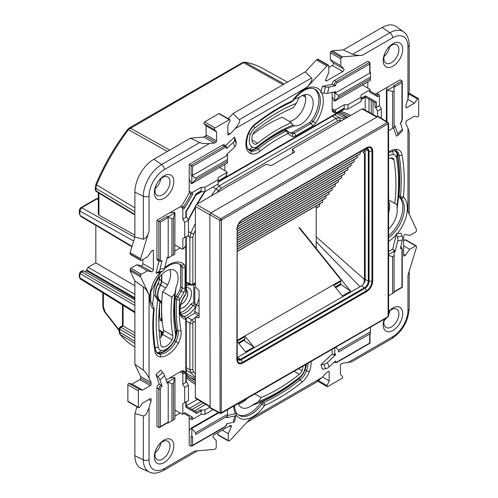 <?xml version="1.0" encoding="UTF-8"?>
<svg xmlns="http://www.w3.org/2000/svg" width="498" height="498" viewBox="0 0 498 498"><rect width="100%" height="100%" fill="white"/><g stroke="black" fill="none" stroke-linecap="round" stroke-linejoin="round"><path stroke-width="0.75" d="M161.744 332.042L161.819 335.82M161.035 331.618L161.035 336.941M161.819 332.508L162.641 332.957M238.679 223.832L360.396 153.565L360.396 151.647M237.478 226.746L357.259 157.592L357.259 155.55M237.179 229.142L354.122 161.626L354.122 159.584M237.179 231.365L350.984 165.653L350.984 163.618M237.179 233.581L347.847 169.687L347.847 167.645M237.179 235.803L344.709 173.721L344.709 171.679M237.179 238.025L341.572 177.749L341.572 175.707M237.179 240.241L338.435 181.782L338.435 179.741M237.179 242.464L335.297 185.816L335.297 183.774M237.179 244.686L332.16 189.844L332.16 187.802M237.179 246.902L329.022 193.878L329.022 191.836M237.179 249.125L325.885 197.905L325.885 195.87M237.179 251.347L322.748 201.939L322.748 199.897M316.218 207.934L319.61 205.973L319.61 203.931M316.218 210.156L316.479 207.959M340.383 283.997L350.623 291.23L342.369 295.999L333.405 284.844L244.854 335.969L244.101 337.034L245.215 338.92L244.088 340.52L253.818 347.125L245.564 351.887L237.179 341.454M238.853 343.545L244.001 340.414M244.854 335.969L253.818 347.125M193.797 287.502L194.811 287.844L193.797 287.67M194.811 287.844L194.811 303.693M299.416 227.524L350.623 291.23M340.893 284.632L335.664 287.651M198.484 315.39L194.718 313.23L194.718 311.443L196.536 304.739A18.575 10.726 120 0 0 199.063 298.109M186.24 318.72L187.528 317.382L194.718 313.23M195.347 317.749L191.755 319.822L189.881 323.065L186.264 320.98M186.264 370.282L190.89 372.834A149.792 86.484 120 0 0 195.347 377.117M195.347 378.324L188.225 374.415A150.172 86.702 -60 0 1 186.264 373.282M199.063 306.164L196.536 304.739M199.063 313.858L194.718 311.443M195.347 230.288A147.669 85.258 120 0 0 193.598 234.104L192.857 237.26L189.881 237.272L189.881 283.91L190.466 285.142L192.794 285.08L195.347 283.605M365.19 151.404L363.154 150.054L364.81 151.062A131.572 75.964 120 0 0 364.735 151.019A1.058 0.336 -58.6 0 0 364.131 151.411A1.058 0.336 -58.6 0 0 363.59 152.432L361.374 151.081M363.745 283.617L364.468 279.509L365.183 279.608M212.92 187.036L216.107 188.923A149.792 86.484 120 0 0 211.295 195.926M344.286 119.147A149.792 86.484 120 0 0 339.474 117.696L334.724 114.826M195.347 223.546A149.792 86.484 120 0 0 190.89 232.977L188.462 231.601M336.997 113.519A150.172 86.702 -60 0 1 338.385 114.328L345.332 118.536M299.043 227.742L341.286 280.293L237.179 340.402M341.286 280.293L340.346 281.631L333.841 285.385M244.051 337.227L237.179 341.192M340.346 281.631A2.123 1.675 -144.9 0 1 340.582 283.717L339.642 285.049A2.123 1.675 -144.9 0 1 339.206 285.447L335.577 287.545M340.582 283.717A2.123 1.675 -144.9 0 1 340.146 284.115L339.206 285.447M238.766 343.433L244.275 340.252M238.256 342.798A2.123 1.675 -144.9 0 0 238.835 342.605L245.215 338.92M335.142 287.004L340.146 284.115M237.179 357.576L361.436 285.864C363.739 284.308 364.99 282.142 365.19 279.366L365.165 148.896M237.179 228.439L237.179 357.483L237.944 359.463L240.627 359.22L364.561 287.67C366.883 286.101 368.134 283.935 368.315 281.171L368.315 151.062L367.182 148.616L365.084 148.939L242.078 219.954L365.084 148.939C367.642 147.9 368.968 148.665 369.062 151.23L371.975 151.211L371.975 281.333C371.657 285.335 369.84 288.479 366.534 290.757L242.594 362.314C239.289 363.851 237.478 362.805 237.154 359.176L237.154 228.949C237.534 225.059 239.314 221.971 242.495 219.686L366.534 148.074C369.846 146.537 371.657 147.582 371.975 151.211L372.716 151.037L372.716 281.158C372.361 285.541 370.375 288.983 366.752 291.492L242.806 363.048C239.183 364.729 237.197 363.577 236.843 359.6L237.179 357.489C237.303 360.073 238.623 360.838 241.144 359.78L365.09 288.224C367.387 286.792 368.713 284.501 369.062 281.345L369.062 151.23L365.19 149.381M236.843 359.6L237.148 229.055C237.478 225.052 239.289 221.909 242.594 219.63L242.426 219.73M236.843 229.478C237.197 225.096 239.183 221.654 242.806 219.145L366.752 147.589C370.375 145.908 372.361 147.059 372.716 151.037M377.758 116.563L378.436 116.507L388.035 122.446L387.357 122.502L377.758 116.563L210.785 212.963L209.845 214.588L210.131 408.011L220.079 413.359L221.243 413.328L387.874 317.12L388.596 315.881L388.596 123.467L388.035 122.446M388.098 123.79L221.461 219.998L221.274 412.736L388.098 316.635L388.098 123.79A1.058 0.61 -120 0 0 387.357 122.502L220.726 218.703L219.786 220.328L209.845 214.588M221.274 220.321A1.058 0.61 180 0 1 219.786 220.328L220.079 413.359M209.845 406.835L195.67 398.363L195.347 397.641L195.347 317.201L199.063 317.811L199.063 290.633L195.347 286.873L195.347 206.433L196.473 204.485L266.131 164.265L271.248 165.604L294.785 152.021L292.394 149.101L362.058 108.881L362.849 108.801L377.279 116.843M292.394 149.101L292.438 153.372M195.347 317.201L199.063 315.097M316.218 205.892L316.218 248.427M98.311 198.397L96.12 198.895L98.311 198.223M98.311 199.692L96.886 198.957L81.653 207.753L79.798 211.015A1.594 0.921 180 0 1 79.344 210.368L79.344 213.81L80.863 216.481L131.895 246.771M167.446 151.423L128.478 129.71A152.288 87.928 120 0 0 96.568 184.864L95.803 188.263L96.12 191.394L134.883 214.999M134.883 214.47L95.803 190.672L95.211 189.694L96.12 191.394M98.921 193.1L98.921 215.099L98.311 214.271L98.311 192.726M98.921 215.099L134.883 235.131M196.044 305.305L195.502 304.091L192.975 305.392L196.038 307.036M190.211 377.503A152.027 87.773 120 0 0 195.347 379.582M186.264 374.459A152.027 87.773 120 0 0 193.871 379.831A152.027 87.773 120 0 0 195.347 380.653M123.112 325.991L134.883 332.789M123.099 305.399L123.099 325.985L120.889 327.261L119.744 329.203L119.153 328.481L119.95 327.099L120.889 327.261L134.883 335.503M120.174 334.519C119.713 334.195 119.377 333.156 119.153 331.382L120.528 334.824A152.88 88.264 -60 0 0 134.062 346.527C128.845 343.39 124.214 339.387 120.174 334.519L134.883 343.371M346.421 117.908A152.027 87.773 120 0 0 342.051 114.503M338.136 112.859A152.027 87.773 -60 0 1 345.898 116.507A152.027 87.773 -60 0 1 347.349 117.379M96.351 184.229L96.568 184.864L134.883 207.871M284.221 84.006L244.761 62.138C251.029 63.184 256.844 65.182 262.197 68.139A152.288 87.928 120 0 0 245.203 62.287L243.497 62.692L127.812 129.847M162.964 333.728L162.69 333.212L162.69 334.32M186.264 405.808L197.389 399.39M338.547 350.219L338.547 351.937L370.444 333.523L370.444 331.805L338.547 350.219L335.621 347.293M370.444 331.805L370.444 327.186M320.924 364.741L323.905 364.237A5.304 3.86 -18.6 0 0 327.528 362.469L329.035 366.958A5.304 3.86 161.4 0 1 325.412 368.725L322.436 369.23L320.924 364.741L332.172 354.034L332.172 349.285M334.799 347.766L334.799 354.539L334.046 354.103L334.046 355.118L332.172 354.034M334.046 355.118L335.546 354.831L335.546 354.103L334.799 354.539M335.546 354.831L327.528 362.469M329.035 366.958L335.546 361.038A1.058 0.61 180 0 1 335.086 361.193M338.547 351.937L370.444 333.523L369.69 334.395L369.69 343.06L337.046 361.903A1.058 0.61 -120 0 1 336.829 362.388L334.706 362.494A3.181 1.836 120 0 1 334.245 361.996M392.592 293.44L394.08 292.581L394.08 255.754L392.592 256.613L392.592 293.44L388.596 295.75M392.592 256.613L388.596 255.542M394.08 292.581L394.46 291.498L401.961 287.165L401.961 249.473A1.058 0.61 0 0 0 402.272 249.037L401.301 247.145A3.181 1.836 120 0 0 400.641 247.002M394.08 255.754L394.08 251.422L388.596 254.59M397.69 240.945A5.304 3.86 -101.4 0 0 397.416 236.924L396.296 233.911L400.996 233.151L402.054 235.984A5.304 3.86 78.6 0 1 402.334 240.005L397.69 240.945L395.088 251.708L394.584 250.264L392.704 249.181L396.165 234.894A27.278 15.749 -60 0 1 388.596 241.318M400.367 248.129A1.058 0.61 60 0 1 400.46 248.602L402.334 240.005M396.296 233.911L396.165 234.894M388.596 235.722A25.155 14.523 120 0 0 402.838 207.373A25.155 14.523 120 0 0 399.402 197.22A3.181 1.836 -60 0 1 398.979 195.646L400.485 196.517A3.181 1.836 120 0 0 400.902 198.086A2.123 1.712 135 0 0 403.617 197.233A27.278 15.749 -60 0 1 396.974 233.967M388.596 151.94A20.698 11.946 -60 0 1 396.57 149.381A2.123 1.662 93.2 0 1 394.951 150.633L396.47 151.062A13.265 7.657 -60 0 1 399.054 155.22L397.553 154.355A175.645 101.411 -60 0 1 399.713 179.716A175.645 101.411 -60 0 1 398.979 195.646M397.553 154.355A13.265 7.657 120 0 0 395.742 150.757M394.584 250.264L393.706 250.768L394.46 251.204L394.08 251.422M395.088 251.708L394.46 252.069L394.46 251.204M388.596 251.558L392.704 249.181M186.146 381.287L188.462 385.303L188.462 400.467L182.828 403.716L182.828 413.676A1.058 0.61 -120 0 1 182.61 414.162A1.058 0.61 -120 0 1 182.081 414.112L174.954 409.997M209.845 407.177L204.971 409.997L199.717 409.997L196.262 411.989L196.704 413.471L185.835 407.19L185.835 401.979L182.828 403.716M185.835 407.19L185.835 405.97M186.146 406.505L186.146 401.799M188.462 385.303L184.708 387.469L184.708 402.633M184.708 387.469L182.828 384.213L185.835 382.483L186.146 379.389M185.835 382.483L185.835 374.253A1.058 0.61 0 0 0 186.109 373.973L185.455 372.162A3.181 1.836 120 0 0 185.175 371.925L183.295 370.842A3.181 1.836 -60 0 0 181.708 371.004L180.208 371.869L182.081 372.952A1.058 0.61 -120 0 1 182.828 374.253L182.828 384.213M183.581 413.247L182.828 413.676M174.954 416.06L180.208 413.029M166.095 380.018L170.216 377.633L170.851 377.938L174.387 377.391L174.954 377.714L174.954 418.88L173.441 419.97L173.441 383.136L174.954 377.714M174.817 378.013L167.82 382.047L167.073 381.617A1.058 0.61 60 0 1 167.82 382.918L167.82 382.047M160.667 370.163L162.665 372.448A5.304 1.967 46.4 0 1 164.589 375.523L159.945 379.943A5.304 1.967 -133.6 0 0 158.028 376.868L156.03 374.583L160.667 370.163M167.82 382.918L167.191 383.279L164.589 375.523M159.945 379.943L162.062 386.243L159.192 384.002L156.03 374.583M162.062 386.243L161.819 386.38A1.058 0.61 -120 0 0 161.066 385.085A3.181 1.836 120 0 0 158.818 388.982L158.818 427.545L156.938 426.462L156.938 387.898A3.181 1.836 -60 0 1 159.192 384.002M158.818 427.545L160.319 426.674L160.319 388.982A1.058 0.61 0 0 1 158.818 388.982L156.938 387.898M167.384 422.958L167.82 423.213L167.82 422.341A1.058 0.61 60 0 1 167.602 422.827L159.565 427.471M173.441 383.136L171.947 384.002L171.947 420.829L167.82 423.213M168.2 422.995L168.2 381.835L171.947 384.002M171.947 420.829L173.441 419.97M180.208 371.869L170.216 377.633M181.708 371.004L183.581 372.087A3.181 1.836 120 0 1 185.175 371.925L185.455 372.162M186.109 373.973L185.835 379.352M194.388 410.906L205.711 404.37M199.717 409.997L201.217 410.862L201.217 414.33L192.589 419.31A1.058 0.61 180 0 1 191.089 419.31L189.209 418.227L189.209 416.496L183.893 413.427L189.209 416.496M204.971 409.997L204.971 414.33L201.217 414.33M204.971 414.33L213.125 409.617M196.262 411.989L186.146 406.144L196.262 411.989M184.646 412.63L192.589 417.218L191.089 417.579L191.089 419.31M189.209 418.227L189.209 429.762L189.794 430.035L191.089 428.193L191.649 428.517L218.958 412.755M189.607 418.457L189.209 418.687M218.373 412.437L191.089 428.193M195.59 432.756L195.59 434.474L227.48 416.06L227.48 414.342L195.59 432.756L191.649 428.517M227.48 414.342L227.48 409.723M191.836 446.102L225.009 426.948A1.058 0.61 60 0 0 225.233 426.462L191.089 446.177L191.089 436.64L191.836 437.076L191.836 429.002M226.733 417.075L226.733 417.66L227.48 416.06L195.59 434.474M191.089 446.177L189.209 445.094L189.209 429.762M234.751 416.035A5.304 1.967 13.6 0 0 236.158 415.12L234.651 421.345A5.304 1.967 -166.4 0 1 233.245 422.26L234.751 416.035L226.733 417.66M227.032 423.518A1.058 0.61 180 0 1 226.733 423.86L233.245 422.26M191.836 437.076L192.589 436.64L192.589 445.305M236.158 415.12A5.304 1.967 13.6 0 0 236.177 414.89L236.096 413.645L227.48 415.457M238.231 414.834A25.155 14.523 120 0 0 249.996 413.172A25.155 14.523 120 0 0 260.504 403.143A3.181 1.836 -60 0 1 262.079 401.749L263.579 402.614A3.181 1.836 120 0 0 262.004 404.009L264.388 405.764A27.278 15.749 -60 0 1 236.177 414.977M308.144 363.154A18.575 10.726 -60 0 1 306.538 370.724A13.265 7.657 -60 0 1 300.051 379.906L298.551 379.04A13.265 7.657 120 0 0 305.037 369.858A18.575 10.726 120 0 0 306.494 364.106M298.551 379.04A175.645 101.411 -60 0 1 275.512 394.833A175.645 101.411 -60 0 1 262.079 401.749M388.596 229.024A17.193 9.929 -60 0 0 397.062 208.519A175.115 101.1 120 0 0 397.186 154.648A12.736 7.352 120 0 0 394.646 150.62M388.596 199.891L394.833 203.495A17.193 9.929 -60 0 1 395.524 203.831A17.193 9.929 -60 0 1 397.105 205.17A171.399 98.959 120 0 0 396.483 157.779A9.02 5.21 120 0 0 393.277 154.536A14.33 8.273 120 0 0 388.596 155.806M397.062 208.519L397.105 205.17M388.596 201.068A17.193 9.929 -60 0 1 388.596 212.789M388.596 158.837A10.614 6.125 -60 0 1 392.013 157.928A5.304 3.063 -60 0 1 392.866 158.171A5.304 3.063 -60 0 1 393.899 159.833A167.683 96.811 -60 0 1 394.833 203.495M254.864 393.918L261.108 397.516A17.193 9.929 -60 0 1 258.518 401.637A171.399 98.959 120 0 0 299.871 377.036A9.02 5.21 120 0 0 302.516 374.166A9.02 5.21 120 0 0 303.792 371.956L304.017 371.483A12.736 7.352 120 0 0 304.708 369.84A18.04 10.414 120 0 0 306.114 364.331M238.368 403.442A17.193 9.929 -60 0 0 241.399 407.526A17.193 9.929 -60 0 0 251.888 405.409A175.115 101.1 120 0 0 298.483 378.654A12.736 7.352 120 0 0 302.218 374.602L302.516 374.166M251.888 405.409L258.518 401.637M247.568 398.126A17.193 9.929 -60 0 1 238.511 403.866M302.902 366.186A10.614 6.125 -60 0 1 301.981 370.668A5.304 3.063 -60 0 1 299.385 374.34A167.683 96.811 -60 0 1 261.108 397.516M303.792 371.956A9.02 5.21 120 0 0 304.284 370.792A14.33 8.273 120 0 0 305.529 364.667M365.19 110.108L365.19 97.241M361.062 99.083L364.829 96.662L374.944 102.501L374.944 106.491L376.444 107.356L379.451 105.626L381.325 108.875L377.571 111.042L374.944 106.491M361.062 99.625L365.513 97.054L374.944 102.501L376.444 102.146L365.576 95.871L361.062 98.473M364.517 96.481L365.576 95.871M381.325 118.294L381.325 108.875M377.571 116.669L377.571 111.042M373.07 101.418L373.07 114.496M386.392 121.425L386.392 89.92L387.338 87.878L386.809 87.511L376.824 93.275L378.698 94.359A1.058 0.61 60 0 1 379.451 95.66L379.451 105.626M377.223 93.045L377.223 93.506M386.392 89.92L386.952 90.244L386.952 121.773M392.592 128.366L394.08 127.507L394.08 90.673L392.592 91.539L392.592 128.366L388.596 130.675M392.592 91.539L387.463 90.163L394.46 86.129L394.46 86.994L401.961 82.662L401.961 120.354A1.058 0.61 180 0 0 402.272 119.925L400.243 123.442M386.952 90.244L387.463 90.163M394.08 90.673L394.08 86.341M394.08 127.507L395.088 126.056L397.69 133.813L402.334 129.393L400.46 122.956A2.123 1.226 120 0 0 401.961 120.354M397.69 133.813A5.304 1.967 -133.6 0 1 397.603 135.487A5.304 1.967 -133.6 0 1 397.416 135.618L396.358 136.141L393.557 127.805M395.088 126.056L394.584 126.349M402.334 129.393A5.304 1.967 46.4 0 1 402.241 131.067L397.603 135.487M401.961 82.662L401.961 80.925L400.087 79.842L386.809 87.511M401.961 80.925L393.706 85.693L394.46 86.129M378.698 94.359L377.198 95.224L377.64 96.705L379.451 95.66M376.824 93.275L375.324 94.141M334.046 109.741L334.046 111.471A3.181 1.836 120 0 0 334.706 112.928L332.832 111.845A3.181 1.836 -60 0 1 332.172 110.388L332.172 108.657L334.046 109.741A1.058 0.61 0 0 0 335.546 109.741L344.18 104.754L347.928 104.754L347.928 109.087L361.062 101.505L361.062 95.006L369.69 90.026A1.058 0.61 0 0 0 370.002 89.59A1.058 0.61 0 0 0 369.69 89.161L367.817 88.078L367.817 82.008M361.062 97.172L347.928 104.754M362.563 85.046L367.817 88.078M370.444 78.746L370.444 77.028L338.547 95.442L338.547 97.166L370.444 78.746L370.444 80.334L334.606 101.181L334.046 100.857L332.751 97.521L332.172 97.129L332.172 108.657M338.547 97.166L334.606 101.181M370.444 77.028L370.444 72.696L334.799 93.275L334.799 100.913M338.547 95.442L334.046 92.41A1.058 0.61 180 0 0 335.546 92.41L334.799 92.84M370.002 72.011L370.444 72.696M369.69 62.294L336.299 81.579A1.058 0.61 -120 0 1 337.046 82.873L369.69 64.03L369.69 62.294L367.817 61.21L334.419 80.495A3.181 1.836 -60 0 0 332.172 84.392L335.546 85.756L329.035 87.075L327.528 93.3L335.546 91.682L335.546 92.41M329.035 87.075A5.304 1.967 13.6 0 1 325.412 86.951L322.436 86.359L332.172 84.392M322.436 86.359L320.743 92.553L323.905 93.176A5.304 1.967 -166.4 0 0 327.528 93.3M247.998 148.933A18.04 10.414 120 0 0 249.075 149.543A12.736 7.352 120 0 0 256.7 147.551A143.007 82.568 -60 0 1 275.512 134.653A143.007 82.568 -60 0 1 294.411 125.795A17.193 9.929 -60 0 0 306.83 119.184A17.193 9.929 -60 0 0 313.186 103.179A17.193 9.929 -60 0 0 309.625 95.311A17.193 9.929 -60 0 0 299.13 97.427A175.115 101.1 120 0 0 293.994 99.37M249.044 150.103A13.265 7.657 120 0 0 256.769 147.937L258.269 148.802A13.265 7.657 -60 0 1 250.326 150.882A18.575 10.726 -60 0 1 249.716 150.57C246.155 148.504 245.639 143.15 248.16 134.516C249.735 130.482 252.019 127.239 255.013 124.786C267.127 115.163 279.285 107.593 291.486 102.078L292.874 100.895C301.57 90.188 308.978 86.322 315.103 89.285A25.155 14.523 120 0 1 313.192 121.35A5.304 3.063 -60 0 1 310.939 123.51L309.439 122.645A5.304 3.063 120 0 0 311.686 120.485A25.155 14.523 120 0 0 314.363 88.912M321.664 92.734A27.278 15.749 -60 0 1 315.589 123.081A7.426 4.289 -60 0 1 312.439 126.112L295.619 135.823A7.426 4.289 -60 0 1 292.469 136.433A27.278 15.749 -60 0 1 288.211 133.806A2.123 1.706 -42.9 0 0 288.267 131.497A2.123 1.706 -42.9 0 0 287.944 131.242A3.181 1.836 120 0 0 287.688 131.036A3.181 1.836 120 0 0 286.3 131.086L284.8 130.215A142.478 82.263 120 0 0 256.769 147.937M284.8 130.215A3.181 1.836 -60 0 1 286.188 130.171L289.954 132.848A25.155 14.523 -60 0 0 291.865 133.663L290.365 132.792A5.304 3.063 120 0 0 292.612 132.362L309.439 122.645M289.263 132.393A25.155 14.523 120 0 0 290.365 132.792M292.936 125.079A17.193 9.929 -60 0 1 291.461 122.626A150.44 86.857 120 0 0 257.597 143.243A5.304 3.063 -60 0 1 254.422 144.071A10.614 6.125 -60 0 1 254.073 143.897A10.614 6.125 -60 0 1 252.797 134.336A5.304 3.063 -60 0 1 255.393 130.663A167.683 96.811 -60 0 1 293.671 107.487A17.193 9.929 -60 0 1 296.254 103.366A171.399 98.959 120 0 0 277.386 112.554A171.399 98.959 120 0 0 254.901 127.967A9.02 5.21 120 0 0 250.494 134.211A14.33 8.273 120 0 0 252.685 147.352A9.02 5.21 120 0 0 258.082 145.939A146.723 84.71 -60 0 1 277.386 132.705A146.723 84.71 -60 0 1 292.936 125.079L294.411 125.795M299.13 97.427L296.254 103.366M305.006 94.639A17.193 9.929 -60 0 1 305.679 98.847A17.193 9.929 -60 0 1 289.425 121.45M252.816 134.279A150.44 86.857 -60 0 1 282.08 117.211L291.461 122.626M370.002 62.985L370.002 72.26A1.058 0.61 180 0 1 369.69 72.696L370.444 72.26M332.172 97.129L332.172 92.36M369.69 90.026L369.69 92.118L370.002 91.427M377.198 95.224L370.002 91.072L377.198 95.224M344.18 108.222L337.046 112.336A1.058 0.61 -120 0 1 336.829 112.822L343.738 108.838L344.18 108.222L344.18 104.754M347.928 109.087L343.296 109.087M196.729 193.71L201.217 190.759L201.217 187.292L204.971 187.292L218.105 179.71L218.105 184.042L204.971 191.624L200.339 191.624M219.606 167.583L226.733 171.698A1.058 0.61 0 0 1 227.044 172.127L227.044 173.864A1.058 0.61 180 0 1 226.733 174.294A2.123 1.226 120 0 1 225.233 176.896L218.105 181.011M227.48 161.284L227.48 159.565L195.59 177.979L195.59 179.703L227.48 161.284L227.48 162.871L191.649 183.718L191.089 183.395L189.794 180.058L189.209 179.666L189.209 191.195L191.089 192.278A1.058 0.61 -0 0 0 192.589 192.278L201.217 187.292M218.105 179.71L218.105 177.543L226.733 172.563A1.058 0.61 0 0 0 227.044 172.127M191.089 192.278L191.089 194.008L189.209 192.925L189.209 191.195M192.589 194.369L184.646 208.127L183.581 207.006L191.089 194.008L192.589 194.369L192.589 192.278M195.59 179.703L191.836 183.451L191.836 175.813L227.48 155.233L227.48 159.565M195.59 177.979L191.836 175.813L192.589 174.947A1.058 0.61 180 0 1 191.089 174.947L191.836 175.377M227.044 154.548L227.48 155.233M233.245 142.378A5.304 3.86 -18.6 0 0 234.67 139.34L234.595 137.075L236.102 141.563L236.177 143.829A5.304 3.86 161.4 0 1 234.751 146.866L233.245 142.378L226.733 148.578L226.733 147.433M227.044 154.206L227.044 154.797A1.058 0.61 180 0 1 226.733 155.233L226.733 154.505L234.751 146.866M225.563 145.677L234.595 137.075M227.044 147.869L226.073 145.976L224.2 144.893A3.181 1.836 -60 0 0 222.606 145.049L224.48 146.132L191.089 165.411L192.589 166.282L225.233 147.433A2.123 1.226 120 0 1 226.733 148.298A1.058 0.61 0 0 0 227.044 147.869L227.044 147.9M222.606 145.049L189.209 164.328L189.209 179.666M191.089 174.947L191.089 165.411L189.209 164.328M226.733 155.233L227.48 154.797M224.859 170.615L224.859 164.545M204.971 191.624L204.971 187.292M186.146 212.048L185.835 217.408L185.835 211.687L196.262 193.622L201.217 190.759M184.708 222.388L184.708 237.552L188.462 235.386L188.462 220.222L184.708 222.388L182.828 219.139L182.828 209.172A1.058 0.61 -120 0 0 182.081 207.871L180.208 206.788L181.708 205.923L189.209 192.925M186.146 216.213L188.462 220.222M185.835 245.134A2.123 1.226 120 0 1 184.335 247.736A1.058 0.61 60 0 1 184.111 248.222L186.109 244.86A1.058 0.61 180 0 1 185.835 245.134L185.835 236.905L182.828 238.635L184.708 237.552M186.109 244.86L186.146 236.724M185.835 217.408L182.828 219.139M174.954 244.916L182.081 249.037A1.058 0.61 -120 0 0 182.61 249.087A1.058 0.61 -120 0 0 182.828 248.602L182.828 238.635M182.081 207.871L183.581 207.006L181.708 205.923M180.208 206.788L170.216 212.559L170.851 212.864L174.387 212.316L174.954 212.64L174.817 254.098L173.441 254.889L173.441 218.062L174.954 212.64M174.954 250.986L180.208 247.954M173.441 218.062L171.947 218.921L168.2 216.755L174.817 212.939M167.82 216.972L167.82 217.838A1.058 0.61 60 0 0 167.073 216.537L168.2 216.755L168.2 257.914L171.947 255.748L171.947 218.921M171.947 255.748L173.441 254.889M167.384 257.883L168.2 257.914M167.82 258.132L167.82 257.267A1.058 0.61 60 0 1 167.602 257.752L167.091 258.051M167.073 216.537L158.818 221.305L158.818 259.869A1.058 0.61 180 0 0 160.319 259.869L160.319 222.17L156.938 220.222L170.216 212.559M156.938 258.786L158.818 259.869A3.181 1.836 120 0 0 159.478 261.326L157.598 260.242A3.181 1.836 -60 0 1 156.938 258.786L156.938 220.222M161.066 261.164L162.062 260.591L159.945 269.331A5.304 3.86 -101.4 0 1 158.028 272.082L156.03 273.153L158.962 261.027M161.626 261.201L161.601 261.22A1.058 0.61 -120 0 0 161.819 260.734L162.062 260.591M159.945 269.331L164.589 268.397L167.191 257.634L167.82 257.267M164.589 268.397A5.304 3.86 78.6 0 1 162.665 271.149L160.543 272.281L156.03 273.153M164.776 267.619A27.278 15.749 -60 0 1 183.893 264.208A2.123 1.724 129.8 0 1 181.235 265.11A5.304 3.063 -60 0 1 182.081 267.364L180.581 266.498L180.581 287.035L182.081 287.9A5.304 3.063 -60 0 1 181.235 291.137A25.155 14.523 -60 0 1 177.649 297.032L176.149 296.167A25.155 14.523 120 0 0 179.728 290.266A5.304 3.063 120 0 0 180.581 287.035M183.893 264.208A7.426 4.289 -60 0 1 185.082 267.364L185.082 287.9A7.426 4.289 -60 0 1 183.893 292.426A27.278 15.749 -60 0 1 180.008 298.825L177.649 297.032A3.181 1.836 120 0 0 176.697 299.479L175.196 298.613A3.181 1.836 -60 0 1 176.149 296.167M175.196 298.613A142.478 82.257 120 0 0 176.522 330.211L178.023 331.083A13.265 7.657 -60 0 1 175.85 341.51A18.575 10.726 -60 0 1 159.677 354.122L158.177 353.256A18.575 10.726 120 0 0 174.35 340.644A13.265 7.657 120 0 0 176.522 330.211M156.926 353.032A13.265 7.657 120 0 0 158.177 353.256M180.581 266.498A5.304 3.063 120 0 0 179.728 264.245A25.155 14.523 120 0 0 179.305 263.915M158.613 300.742L159.939 301.508A17.193 9.929 -60 0 1 159.248 301.172A17.193 9.929 -60 0 1 157.667 299.833A171.399 98.959 120 0 0 158.296 347.224A9.02 5.21 120 0 0 161.495 350.468A14.33 8.273 120 0 0 172.445 343.247A14.33 8.273 120 0 0 173.97 340.738A9.02 5.21 120 0 0 174.288 340.109L174.512 339.63A12.736 7.352 120 0 0 176.155 330.51A143.007 82.568 -60 0 1 176.174 286.948A17.193 9.929 -60 0 0 174.568 270.308A17.193 9.929 -60 0 0 165.971 271.161A17.193 9.929 -60 0 0 153.963 294.318A175.115 101.1 120 0 0 152.537 305.672M156.266 352.154A12.736 7.352 120 0 0 158.358 352.771A18.04 10.414 120 0 0 172.146 343.676L172.445 343.247M153.963 294.318L157.667 299.833M174.288 340.109A9.02 5.21 120 0 0 175.452 333.648A146.723 84.71 -60 0 1 174.81 293.77A17.193 9.929 -60 0 1 171.947 297.132A150.44 86.857 120 0 0 172.868 335.702A5.304 3.063 -60 0 1 171.997 339.873A10.614 6.125 -60 0 1 162.759 347.081A5.304 3.063 -60 0 1 161.912 346.832A5.304 3.063 -60 0 1 160.873 345.17A167.683 96.811 -60 0 1 159.939 301.508M171.947 297.132L162.566 291.716A150.44 86.857 -60 0 0 163.487 330.286A5.304 3.063 120 0 1 162.616 334.457A10.614 6.125 -60 0 1 159.846 338.341M174.81 293.77L176.174 286.948M169.955 269.636A17.193 9.929 -60 0 1 162.566 291.716M186.165 318.384L186.7 318.079M195.428 307.054A18.308 10.57 -60 0 1 184.086 316.541M186.576 283.051L186.264 283.231M186.264 285.871A18.308 10.57 -60 0 1 187.223 285.279A18.308 10.57 -60 0 1 189.041 284.377M195.023 283.792A18.308 10.57 -60 0 1 195.347 283.897M189.62 284.688A16.185 9.344 120 0 0 186.445 285.752M194.232 284.719L193 284.962M134.883 305.486L80.539 273.888L79.798 274.323L79.798 277.76L80.309 278.955L134.883 312.682M80.539 273.888A1.594 0.934 -59.8 0 1 81.666 271.945L80.352 271.815L82.207 270.744L83.527 270.868L134.883 299.896M159.404 313.759L158.987 313.522M134.883 298.657L86.608 270.781L85.015 271.703M159.404 312.812L159.03 312.601M134.883 297.792L86.608 269.916L86.608 270.781M86.608 269.916L88.109 267.32L95.821 262.863L95.821 225.364M159.36 300.194L156.26 298.377M134.883 285.815L95.821 262.863M161.526 274.697L161.526 281.233L160.443 284.937A14.075 8.124 120 0 0 159.148 299.877A14.075 8.124 120 0 0 159.926 300.661M165.691 287.987L158.258 283.661L159.59 279.117L161.8 281.451L160.73 285.099A14.143 8.167 120 0 0 160.73 301.265L160.443 301.022M160.823 301.327L161.526 303.463L161.526 320.55L159.41 317.145L159.404 306.986M161.782 301.888L160.73 301.265L161.738 302.946M161.8 274.423L161.8 281.451L167.608 284.837M161.8 315.296L161.526 320.55M186.264 289.631A8.727 5.036 -60 0 1 187.758 293.415A8.727 5.036 -60 0 1 180.737 304.527M186.264 287.713A11.404 6.586 -60 0 1 191.531 293.409A11.404 6.586 -60 0 1 180.039 308.467M193.797 303.095L193.797 284.931M180.326 312.582A16.185 9.344 120 0 0 190.728 304.085L193.249 302.778L195.502 304.091M180.874 314.132A16.185 9.344 120 0 0 192.975 305.392L190.728 304.085M164.072 198.341A13.795 7.968 120 0 0 173.827 181.446A13.795 7.968 120 0 0 164.072 175.813A13.795 7.968 120 0 0 154.312 192.707A13.795 7.968 120 0 0 164.072 198.341M384.232 319.23A13.795 7.968 120 0 0 392.959 330.491A13.795 7.968 120 0 0 402.714 313.597A13.795 7.968 120 0 0 392.959 307.963A13.795 7.968 120 0 0 388.596 311.667M392.959 66.197A13.795 7.968 120 0 0 402.714 49.296A13.795 7.968 120 0 0 392.959 43.668A13.795 7.968 120 0 0 383.199 60.563A13.795 7.968 120 0 0 392.959 66.197M164.072 462.636A13.795 7.968 120 0 0 173.827 445.741A13.795 7.968 120 0 0 164.072 440.108A13.795 7.968 120 0 0 154.312 457.008A13.795 7.968 120 0 0 164.072 462.636M143.331 239.264L134.883 237.004L134.883 192.147L143.331 196.237L143.331 239.264C145.964 238.361 147.875 235.629 149.058 231.066L140.617 258.674L140.617 259.975A1.058 0.61 120 0 0 140.841 260.46A1.058 0.61 120 0 0 141.37 260.41L147.346 256.956L151.61 251.085A1.594 0.921 -60 0 1 153.048 250.407A1.594 0.921 -60 0 1 153.378 251.135L153.378 269.679A1.594 0.921 -60 0 1 152.774 271.18A1.594 0.921 -60 0 1 151.61 271.771L147.346 270.825L141.37 274.274A1.058 0.61 120 0 0 140.617 275.575L140.617 276.876L149.058 294.741C146.773 290.44 144.868 287.8 143.331 286.829L134.883 280.903L130.115 270.806L140.617 276.876M143.331 286.829L143.331 370.219C144.899 371.24 146.804 373.88 149.058 378.125L151.124 382.501L151.124 384.325A1.058 0.61 -60 0 1 150.377 385.626L142.584 390.121L139.546 389.448A1.058 0.61 120 0 0 138.768 389.841A1.058 0.61 120 0 0 138.369 390.837L138.369 407.271A1.058 0.61 120 0 0 138.587 407.756A1.058 0.61 120 0 0 139.546 407.308L142.584 403.119L150.377 398.624A1.058 0.61 -60 0 1 150.906 398.568A1.058 0.61 -60 0 1 151.124 399.054L151.124 400.878L149.058 407.638C146.773 413.77 144.868 416.502 143.331 415.842L134.883 413.577L136.95 406.816M149.058 407.638L149.058 459.691A21.657 12.506 120 0 0 164.371 468.531L194.656 451.051L214.352 449.426L215.478 448.773A1.058 0.61 120 0 0 216.225 447.472L216.225 440.574L213.275 437.356A1.594 0.921 -60 0 1 213.206 436.049A1.594 0.921 -60 0 1 214.202 434.779L230.257 425.51A1.594 0.921 -60 0 1 231.053 425.429A1.594 0.921 -60 0 1 231.184 427.01L228.233 433.64L228.233 440.543A1.058 0.61 120 0 0 228.451 441.029A1.058 0.61 120 0 0 228.987 440.973L230.107 440.325L249.803 419.21L322.019 377.515L326.837 372.348L328.419 371.433A1.058 0.61 -60 0 1 328.948 371.384A1.058 0.61 -60 0 1 329.166 371.869L329.166 380.864L327.062 385.589A1.058 0.61 120 0 0 327.149 386.647A1.058 0.61 120 0 0 327.678 386.591L341.914 378.374A1.058 0.61 120 0 0 342.58 377.528A1.058 0.61 120 0 0 342.531 376.662L340.427 374.365L340.427 365.37A1.058 0.61 -60 0 1 341.174 364.069L342.755 363.16L351.644 361.847L391.777 338.677C402.452 331.419 408.26 321.353 409.213 308.48A4.245 2.453 180 0 1 407.968 310.21A21.657 12.506 120 0 1 392.654 336.735L347.573 362.762M407.968 310.21L407.968 275.238L416.409 247.631L416.409 246.329A1.058 0.61 120 0 0 416.191 245.844A1.058 0.61 120 0 0 415.656 245.894L409.68 249.349L405.416 255.219A1.594 0.921 -60 0 1 403.978 255.897A1.594 0.921 -60 0 1 403.648 255.169L403.648 236.625A1.594 0.921 -60 0 1 404.252 235.124A1.594 0.921 -60 0 1 405.416 234.533L409.68 235.479L415.656 232.031A1.058 0.61 120 0 0 416.409 230.73L416.409 229.429L407.968 211.563L407.968 128.179L405.901 123.803L405.901 121.979A1.058 0.61 -60 0 1 406.654 120.678L414.442 116.183L417.48 116.862A1.058 0.61 120 0 0 418.258 116.464A1.058 0.61 120 0 0 418.656 115.468L418.656 99.034A1.058 0.61 120 0 0 418.438 98.548A1.058 0.61 120 0 0 417.48 98.996L414.442 103.186L406.654 107.68A1.058 0.61 -60 0 1 406.119 107.736A1.058 0.61 -60 0 1 405.901 107.251L405.901 105.427L407.968 98.666L409.213 91.215L409.213 44.876A4.245 2.453 0 0 1 407.968 46.613L407.968 98.666M409.213 44.876C408.858 38.408 407.003 34.107 403.635 31.959L403.635 31.959A25.884 14.946 120 0 0 389.915 32.737L352.652 54.251C356.126 55.284 359.363 55.62 362.37 55.253L342.674 56.878L341.553 57.531A1.058 0.61 120 0 0 340.8 58.832L340.8 65.73L343.751 68.948A1.594 0.921 -60 0 1 343.825 70.255A1.594 0.921 -60 0 1 342.823 71.525L326.769 80.794A1.594 0.921 -60 0 1 325.972 80.875A1.594 0.921 -60 0 1 325.841 79.294L328.792 72.664L328.792 65.761A1.058 0.61 120 0 0 328.574 65.275A1.058 0.61 120 0 0 328.045 65.331L326.918 65.979L307.222 87.094C311.393 82.046 312.812 79.026 311.468 78.037L305.28 71.849L316.411 59.916L326.918 65.979M311.468 78.037L239.252 119.725C240.559 120.777 239.146 123.797 235.006 128.789L230.188 133.956L228.607 134.871A1.058 0.61 -60 0 1 228.078 134.921A1.058 0.61 -60 0 1 227.86 134.435L227.86 125.44L229.964 120.715A1.058 0.61 120 0 0 229.877 119.657A1.058 0.61 120 0 0 229.348 119.713L215.111 127.93A1.058 0.61 120 0 0 214.451 128.777A1.058 0.61 120 0 0 214.495 129.642L216.599 131.939L216.599 140.934A1.058 0.61 -60 0 1 215.852 142.235L214.271 143.144L209.453 143.542C204.591 143.717 201.348 143.38 199.735 142.534L190.385 138.183L203.769 137.081L214.271 143.144M162.491 177.5A10.614 6.125 -60 0 1 167.801 176.977A10.614 6.125 -60 0 1 169.999 181.832A10.614 6.125 -60 0 1 162.491 194.83A10.614 6.125 -60 0 1 157.187 195.359A10.614 6.125 -60 0 1 154.99 190.497A10.614 6.125 -60 0 1 162.491 177.5M155.164 188.555A10.614 6.125 120 0 0 160.898 178.62M388.596 311.879A10.614 6.125 -60 0 1 391.378 309.65A10.614 6.125 -60 0 1 396.688 309.127A10.614 6.125 -60 0 1 398.886 313.983A10.614 6.125 -60 0 1 391.378 326.981A10.614 6.125 -60 0 1 386.075 327.51A10.614 6.125 -60 0 1 383.877 322.648A10.614 6.125 -60 0 1 384.412 319.125M384.045 320.706A10.614 6.125 120 0 0 386.759 317.768M388.596 314.587A10.614 6.125 120 0 0 389.785 310.771M398.886 49.688A10.614 6.125 -60 0 1 391.378 62.686A10.614 6.125 -60 0 1 386.075 63.215A10.614 6.125 -60 0 1 383.877 58.353A10.614 6.125 -60 0 1 391.378 45.355A10.614 6.125 -60 0 1 396.688 44.832A10.614 6.125 -60 0 1 398.886 49.688M384.045 56.411A10.614 6.125 120 0 0 389.785 46.476M169.999 446.133A10.614 6.125 -60 0 1 162.491 459.131A10.614 6.125 -60 0 1 157.187 459.654A10.614 6.125 -60 0 1 154.99 454.799A10.614 6.125 -60 0 1 162.491 441.801A10.614 6.125 -60 0 1 167.801 441.272A10.614 6.125 -60 0 1 169.999 446.133M155.164 452.85A10.614 6.125 120 0 0 160.898 442.921M407.968 128.179L409.213 132.163L409.213 214.196M322.019 377.515L316.186 382.321L246.902 422.323M140.617 258.674L130.115 252.611L134.883 237.004M130.115 252.611L130.115 253.912A1.058 0.61 -60 0 0 130.333 254.397L140.841 260.46M142.87 259.539L142.87 263.616A1.594 0.921 120 0 1 142.266 265.117A1.594 0.921 120 0 1 141.102 265.702L151.61 271.771M147.346 270.825L136.838 264.755L141.102 265.702M136.838 264.755L130.862 268.21A1.058 0.61 -60 0 0 130.115 269.505L130.115 270.806M143.331 370.219L134.883 364.293L134.883 280.903M151.124 382.501L140.617 376.438L134.883 364.293M140.617 376.438L140.617 378.256A1.058 0.61 120 0 1 139.87 379.557L132.082 384.058L142.584 390.121M138.587 407.756L128.079 401.693A1.058 0.61 -60 0 1 127.862 401.207L127.862 384.773A1.058 0.61 -60 0 1 128.266 383.771A1.058 0.61 -60 0 1 129.038 383.379L132.082 384.058M151.124 400.878L148.796 399.533M134.883 413.577L134.883 455.745A26.848 15.5 -60 0 0 141.301 468.469L149.512 472.104C153.054 473.953 157.717 473.405 163.493 470.479A4.245 2.453 -120 0 0 164.371 468.531M228.233 433.64L222.201 430.16M217.726 432.743L217.726 434.474A1.058 0.61 -60 0 0 217.95 434.959L228.451 441.029M329.166 380.864L322.492 377.011M403.648 240.696L405.154 239.831A1.058 0.61 -60 0 1 405.683 239.781L416.191 245.844M409.68 249.349L403.648 245.869M414.442 103.186L407.762 99.332M352.652 54.251L343.303 49.9L382.147 27.465A26.848 15.5 -60 0 1 396.377 26.662L403.629 31.959M342.674 56.878L332.172 50.815L343.303 49.9M332.172 50.815L331.046 51.462A1.058 0.61 -60 0 0 330.292 52.763L330.292 59.667L340.8 65.73M328.792 67.498L332.322 65.462A1.594 0.921 120 0 0 333.318 64.186A1.594 0.921 120 0 0 333.243 62.885L330.292 59.667M316.411 59.916L317.537 59.262A1.058 0.61 -60 0 1 318.066 59.212L328.574 65.275M239.252 119.725L233.064 113.538L305.28 71.849M230.188 133.956L227.86 132.611M228.24 118.711L233.064 113.538M216.599 131.939L206.097 125.876L203.987 123.579A1.058 0.61 -60 0 1 203.943 122.713A1.058 0.61 -60 0 1 204.61 121.861L218.84 113.644A1.058 0.61 -60 0 1 219.369 113.594L229.877 119.657M206.097 125.876L206.097 134.871A1.058 0.61 120 0 1 205.344 136.166L203.769 137.081M190.385 138.183L153.863 159.267A26.848 15.5 -60 0 0 134.883 192.147M238.554 224.063L360.172 153.851M237.434 226.932L357.035 157.878M237.179 229.298L353.897 161.912M237.179 231.52L350.76 165.946M347.716 169.943L237.179 233.761L347.623 169.974M237.179 235.959L344.485 174.007M237.179 238.181L341.348 178.041M338.304 182.038L237.179 240.422L338.21 182.069M237.179 242.619L335.073 186.103M237.179 244.842L331.936 190.13M328.892 194.133L237.179 247.083L328.798 194.164M237.179 249.286L325.661 198.198M237.179 251.502L322.523 202.225M319.479 206.228L316.218 208.114L319.386 206.259M195.347 321.185L193.23 322.405A2.123 1.226 -120 0 0 191.755 319.822L187.528 317.382M186.264 367.711L189.881 369.703L190.89 372.834L193.598 371.981A147.669 85.258 120 0 0 195.347 373.786M192.857 369.684L189.881 369.703L189.881 323.065A2.123 1.226 180 0 0 192.857 323.053L192.857 369.684L193.598 371.981M193.23 322.405L192.857 323.053M192.857 237.26L192.857 283.891A2.123 1.226 180 0 1 189.881 283.91L186.264 281.961M192.857 283.891L193.23 284.109A2.123 1.226 60 0 1 192.794 285.08M193.23 284.109L195.347 282.889M316.218 236.824L364.468 279.509L364.468 154.193A1.058 0.61 0 0 0 365.19 154.293M364.468 154.193L363.59 152.432M316.218 241.767L359.998 286.699M217.24 184.546L219.381 185.81L216.107 188.923L218.454 190.678A147.669 85.258 120 0 0 217.128 192.558M341.398 120.809A147.669 85.258 120 0 0 340.072 120.46L339.474 117.696L336.194 118.375L332.477 116.127M340.072 120.46L337.669 120.958L336.194 118.375L219.381 185.81L220.857 188.393L218.454 190.678M193.598 234.104L190.89 232.977L189.881 237.272L187.509 235.934M337.669 120.958L220.857 188.393M238.835 342.605L238.492 343.091M366.752 291.492L365.09 288.224L361.436 285.864M242.806 363.048L241.144 359.78L237.614 357.352M372.716 281.158L368.315 281.171L365.19 279.366M364.561 148.896L366.752 147.589M237.179 228.445L237.179 357.489M242.806 219.145L242.594 219.63M388.284 316.311A1.058 0.61 0 0 0 388.596 315.881M388.284 123.896A1.058 0.61 -0 0 0 388.596 123.467M221.461 219.998A1.058 0.61 -120 0 0 220.726 218.703L210.785 212.963M221.274 412.736A1.058 0.61 180 0 1 219.786 412.742L209.845 407.395M221.461 412.842A1.058 0.61 60 0 1 221.243 413.328M388.098 316.635A1.058 0.61 60 0 1 387.874 317.12M196.473 204.485L210.971 212.858M195.347 206.433L209.845 214.806M195.347 397.641L209.845 406.306M362.058 108.881L376.818 117.111M119.153 330.66L105.464 312.956C104.051 311.468 103.173 309.09 102.825 305.822L103.41 306.662L103.41 293.229M105.464 312.956L103.41 306.662M119.153 330.025L105.601 312.501M134.777 237.341L81.653 207.753A1.594 0.921 -120 0 0 80.888 207.691L80.888 207.691A1.594 0.921 -120 0 0 80.558 208.419M133.657 241.013L79.798 211.015L79.798 214.451L80.539 215.752A1.594 0.921 120.7 0 0 80.863 216.481M195.347 382.663A153.751 88.769 -60 0 1 186.264 375.766M195.347 384.369A155.233 89.621 -60 0 1 186.264 377.503M134.883 338.111L119.744 329.203L119.75 332.234L134.883 341.248M188.288 219.917A155.233 89.621 -60 0 1 195.347 206.701M196.704 204.348A155.233 89.621 -60 0 1 204.622 191.624M339.312 112.181A153.751 88.769 -60 0 1 349.092 116.37M340.813 111.315A155.233 89.621 -60 0 1 350.573 115.517M134.883 211.694L95.803 188.263L95.211 187.373M244.761 62.138L242.464 62.605L129.225 127.98L127.625 129.43C114.82 146.412 104.244 164.689 95.896 184.26L95.211 189.694M283.026 84.691L243.497 62.692L242.464 62.605M305.598 97.253L302.386 95.467M303.83 94.925L305.342 95.765M129.225 127.986L130.258 128.073L169.743 150.097M323.905 364.237L325.412 368.725M335.546 361.038A2.123 1.226 120 0 0 337.046 361.903M402.054 235.984L397.416 236.924M388.596 237.727A25.155 14.523 120 0 0 404.339 208.239A25.155 14.523 120 0 0 400.902 198.086L399.402 197.22M396.57 149.381A15.388 8.883 -60 0 1 402.029 154.909A2.123 1.432 169.8 0 1 399.054 155.22A175.645 101.411 -60 0 1 401.214 180.581A175.645 101.411 -60 0 1 400.485 196.517A2.123 1.083 -174.9 0 0 403.473 196.71A1.058 0.61 120 0 0 403.617 197.233M402.029 154.909A177.767 102.632 -60 0 1 403.473 196.71M401.961 249.473A2.123 1.226 120 0 0 400.46 248.602M189.75 408.229L201.155 401.643M191.979 409.518L203.352 402.957M167.073 381.617L166.706 381.829M162.665 372.448L158.028 376.868M161.819 386.38A2.123 1.226 120 0 0 160.319 388.982M167.82 422.341L160.319 426.674M182.828 374.253L184.335 373.382A1.058 0.61 60 0 0 183.581 372.087L182.081 372.952M185.835 374.253A2.123 1.226 120 0 0 184.335 373.382M196.704 413.471L201.217 410.862M192.589 419.31L192.589 417.218M225.233 426.462A2.123 1.226 120 0 0 226.733 423.86M235.498 413.838A27.278 15.749 -60 0 1 233.718 406.125M234.359 405.752L235.492 411.161L236.737 413.34L238.922 415.288A25.155 14.523 120 0 0 251.496 414.043A25.155 14.523 120 0 0 262.004 404.009L260.504 403.143M311.126 361.436A20.698 11.946 -60 0 1 309.358 371.664A2.123 0.486 -159.6 0 1 306.538 370.724L305.037 369.858M309.358 371.664A15.388 8.883 -60 0 1 301.832 382.315A2.123 0.977 -128.5 0 0 300.051 379.906A175.645 101.411 -60 0 1 277.013 395.698A175.645 101.411 -60 0 1 263.579 402.614A2.123 1.351 -114.3 0 1 264.917 405.297A1.058 0.61 120 0 0 264.388 405.764M301.832 382.315A177.767 102.632 -60 0 1 264.917 405.297M390.762 158.022L393.899 159.833M397.186 154.648L396.483 157.779M392.773 150.832L393.277 154.536M294.081 371.278L299.385 374.34M298.557 368.688L301.981 370.668M298.483 378.654L299.871 377.036M304.708 369.84L304.284 370.792M364.829 96.662L374.944 102.501M376.444 107.356L376.444 102.146M400.46 122.956A1.058 0.61 60 0 1 400.317 123.386M335.546 109.741L335.546 111.471A1.058 0.61 180 0 1 334.046 111.471L332.172 110.388M335.546 85.756L335.546 85.475A1.058 0.61 0 0 1 334.046 85.475A3.181 1.836 120 0 1 336.299 81.579L334.419 80.495M325.412 86.951L323.905 93.176M288.211 133.806A1.058 0.61 120 0 0 287.663 133.757A140.355 81.037 120 0 0 260.049 151.211A15.388 8.883 -60 0 1 250.836 153.621A20.698 11.946 -60 0 1 247.668 134.641A15.388 8.883 -60 0 1 255.194 123.99A177.767 102.632 -60 0 1 292.108 101.007A1.058 0.61 120 0 0 292.637 100.54A27.278 15.749 -60 0 1 321.129 91.757M292.637 100.54L292.874 100.895M315.589 123.081L311.686 120.485M256.7 147.551L258.082 145.939M253.663 125.975L254.901 127.967M253.743 143.679L254.416 144.071M251.92 139.963L257.597 143.243M248.508 133.632L250.494 134.211M249.075 149.543L252.685 147.352M250.836 153.621A2.123 1.731 -66.3 0 0 250.326 150.882L249.218 150.24M287.663 133.757A2.123 1.332 -115.2 0 0 286.3 131.086A142.478 82.263 120 0 0 258.269 148.802L260.049 151.211M312.439 126.112A2.123 1.226 -120 0 0 310.939 123.51L294.113 133.227A5.304 3.063 -60 0 1 291.865 133.663A2.123 1.718 -74 0 1 292.469 136.433M295.619 135.823A2.123 1.226 -120 0 0 294.113 133.227L292.612 132.362M292.108 101.007A2.123 1.351 65.7 0 1 291.486 102.078M255.194 123.99A2.123 0.977 51.5 0 1 255.013 124.786M247.668 134.641A2.123 0.486 20.4 0 0 248.16 134.516M334.046 91.981L334.046 92.41M337.046 82.873A2.123 1.226 120 0 0 335.546 85.475M369.69 64.03L369.69 72.696M377.64 96.705L369.69 92.118M335.546 111.471A2.123 1.226 120 0 0 337.046 112.336M196.511 194.089L200.775 191.624M218.105 181.621L343.738 109.087M185.798 246.242L185.798 293.627L185.449 294.567A17.779 10.265 120 0 0 185.449 319.199L185.798 319.728L185.798 372.548M186.264 236.656L186.264 292.98A1.594 0.921 180 0 1 185.798 293.627M225.233 176.896A1.058 0.61 60 0 1 225.009 177.381L218.105 181.372M236.177 143.829L234.67 139.34M226.073 145.976A3.181 1.836 120 0 0 224.48 146.132A1.058 0.61 60 0 1 225.233 147.433M192.589 174.947L192.589 166.282M226.733 172.563L226.733 174.294M184.335 247.736L182.828 248.602M182.828 209.172L184.646 208.127M160.319 259.869A2.123 1.226 120 0 0 161.819 260.734M160.319 222.17L167.82 217.838M158.028 272.082L162.665 271.149M180.008 298.825A1.058 0.61 120 0 0 179.691 299.64A140.355 81.037 120 0 0 180.998 330.772A15.388 8.883 -60 0 1 178.477 342.867A20.698 11.946 -60 0 1 160.456 356.923A15.388 8.883 -60 0 1 154.996 351.395A177.767 102.632 -60 0 1 153.552 309.594A1.058 0.61 120 0 0 153.409 309.071A27.278 15.749 -60 0 1 160.051 272.338M153.409 309.071A2.123 1.712 -45 0 0 153.409 306.706L150.633 300.885L150.857 291.822L160.754 272.169M179.728 264.245L181.235 265.11A25.155 14.523 120 0 0 180.046 264.282L177.238 263.361L174.711 263.38L170.665 264.556L164.577 268.428M185.082 267.364A2.123 1.226 180 0 1 182.081 267.364L182.081 287.9A2.123 1.226 180 0 0 185.082 287.9M179.728 290.266L183.893 292.426M179.691 299.64A2.123 1.108 -175.6 0 1 176.697 299.479A142.478 82.257 120 0 0 178.023 331.083L180.998 330.772M174.35 340.644L178.477 342.867M160.456 356.923A2.123 1.662 -86.8 0 0 159.677 354.122A13.265 7.657 -60 0 1 157.555 353.512L155.581 350.15C153.322 337.557 152.849 323.812 154.162 308.922L153.409 306.706M154.996 351.395A2.123 1.432 -10.2 0 0 155.581 350.15M153.552 309.594A2.123 1.083 5.1 0 0 154.162 308.922M161.271 346.222L162.759 347.081M162.616 334.457L171.997 339.873M163.487 330.286L172.868 335.702M155.195 347.897L158.296 347.224M158.358 352.771L161.495 350.468M176.155 330.51L175.452 333.648M195.347 283.96L193.124 284.887M368.987 112.224L368.987 99.065M371.228 113.469L371.228 100.353M162.89 332.197L159.08 329.919M79.798 274.323A1.594 0.921 180 0 1 79.344 273.676L79.344 277.118A1.594 0.921 180 0 0 79.798 277.76L134.883 311.804M79.344 273.676L80.352 271.815M134.883 302.884L81.666 271.945L83.527 270.868M159.404 311.947L159.074 311.754M134.883 294.324L88.109 267.32M79.798 214.451A1.594 0.921 180 0 1 79.344 213.81M80.539 215.752L132.032 246.323M160.935 301.458L157.075 297.306A12.848 7.42 -60 0 1 158.258 283.661L158.233 283.63M159.59 301.346L161.8 303.68M159.59 301.309L159.484 300.269M157.075 297.306C154.697 293.77 154.996 289.164 157.978 283.487C158.769 282.254 159.242 280.654 159.404 278.687L159.59 276.932M159.348 300.12L159.528 301.278M159.59 317.556L159.59 304.901M159.41 317.145L158.868 316.828M161.8 321.135L158.825 319.405M186.264 292.98L185.449 294.567M185.58 294.891C178.85 303.058 178.707 315.053 182.884 316.411A16.185 9.344 120 0 0 184.92 317.101A1.594 1.264 98.1 0 1 185.449 319.199M181.334 314.941L185.256 317.22L181.434 315.078M185.256 317.22L186.264 319.081A1.594 0.921 180 0 1 185.798 319.728M209.453 143.542L164.371 169.569A21.657 12.506 120 0 0 149.058 196.094L149.058 231.066M149.058 378.125L149.058 294.741M407.968 46.613A21.657 12.506 120 0 0 392.654 37.773L362.37 55.253M235.006 128.789L307.222 87.094M382.147 27.465L389.915 32.737A4.245 2.453 60 0 1 392.654 37.773M392.654 336.735A4.245 2.453 60 0 1 391.777 338.677M199.735 142.534L161.632 164.533A25.884 14.946 120 0 0 143.331 196.237A4.245 2.453 0 0 0 149.058 196.094M140.617 259.975L130.115 253.912M152.251 250.488L153.378 251.135M153.378 269.679L142.87 263.616M141.37 274.274L130.862 268.21M130.115 269.505L140.617 275.575M151.124 384.325L140.617 378.256M139.87 379.557L150.377 385.626M139.546 389.448L129.038 383.379M127.862 384.773L138.369 390.837M138.369 407.271L127.862 401.207M150.377 398.624L151.124 399.054M149.058 459.691A4.245 2.453 180 0 1 143.331 459.835A25.884 14.946 120 0 0 149.512 472.104M143.331 415.842L143.331 459.835L134.883 455.745M229.416 425.995L231.184 427.01M228.233 440.543L217.726 434.474M328.419 371.433L329.166 371.869M327.062 385.589L318.577 380.69M405.154 239.831L415.656 245.894M405.416 255.219L403.648 254.198M408.995 94.097L417.48 98.996M406.654 107.68L405.901 107.251M341.553 57.531L331.046 51.462M330.292 52.763L340.8 58.832M343.751 68.948L333.243 62.885M332.322 65.462L342.823 71.525M326.769 80.794L325.642 80.147M317.537 59.262L328.045 65.331M228.607 134.871L227.86 134.435M218.84 113.644L229.348 119.713M215.111 127.93L204.61 121.861M203.987 123.579L214.495 129.642M216.599 140.934L206.097 134.871M205.344 136.166L215.852 142.235M164.371 169.569A4.245 2.453 -120 0 0 161.632 164.533L153.863 159.267M238.536 224.094L360.266 153.82M237.428 226.957L357.128 157.847M237.179 229.323L353.991 161.881M237.179 231.539L350.853 165.909M237.179 235.984L344.579 173.976M237.179 238.206L341.441 178.004M237.179 242.644L335.166 186.071M237.179 244.867L332.029 190.099M237.179 249.305L325.754 198.16M237.179 251.527L322.617 202.194M186.264 282.883L190.466 285.142M365.19 151.299L364.81 151.062M102.825 305.822L102.825 292.868M96.12 198.895L80.888 207.691C80.029 208.164 79.518 209.054 79.344 210.368M119.153 331.382L119.153 328.481M122.489 305.025L122.489 325.636L119.95 327.099M188.462 220.228L195.347 207.293M197.214 204.056L204.977 191.624M262.197 68.139L287.477 82.126M162.622 333.162L163.811 331.207M334.096 362.139L334.706 362.494M370.002 334.214L370.002 343.234L336.829 362.388M400.691 246.79L401.301 247.145M388.596 152.631L394.951 150.633M394.46 291.859L402.272 287.346L402.272 249.037M184.204 413.247L182.61 414.162M227.044 417.424L227.044 416.751M225.009 426.948L227.044 423.431M361.062 98.834L365.134 96.481M402.272 81.616L402.272 119.925M395.039 126.442L394.46 126.778M370.002 91.433L370.002 89.59M336.829 112.822L334.706 112.928M196.044 194.899L201.709 191.624M218.105 182.162L344.666 109.087M186.264 211.831L186.264 216.425M225.009 177.381L227.044 173.864M182.61 249.087L184.111 248.222M186.128 212.073L196.747 193.685M159.478 261.326L161.601 261.22M195.67 283.885L194.176 284.75M162.715 332.62L159.111 330.467M79.344 277.118L80.309 278.955M159.404 278.687L159.404 277.174M134.062 346.527L134.883 347.019M186.264 319.081L186.264 381.499M186.264 401.73L186.264 406.219M163.493 470.479L197.557 450.808M317.817 381.256L327.149 386.647M409.213 308.48L409.213 271.173M409.107 93.157L418.438 98.548"/></g></svg>
